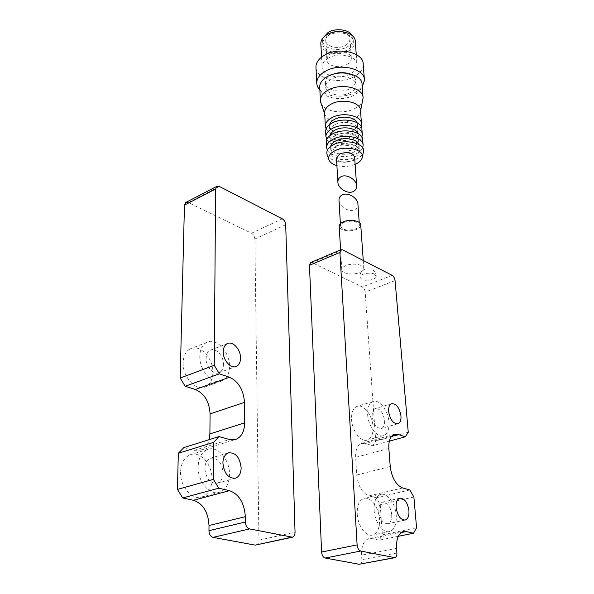 <?xml version="1.0" encoding="UTF-8"?>
<svg xmlns="http://www.w3.org/2000/svg" width="594" height="594" viewBox="0 0 594 594"><rect width="100%" height="100%" fill="white"/><g stroke="black" fill="none" stroke-linecap="round" stroke-linejoin="round"><path stroke-width="0.45" stroke-dasharray="2.97 2.23" d="M384.608 420.611C384.808 424.829 383.761 427.435 381.459 428.43C376.693 428.497 373.596 424.443 372.171 416.275C372.007 412.117 373.039 409.548 375.282 408.561C380.049 408.442 383.16 412.459 384.608 420.611M391.736 514.449C391.943 519.587 390.652 522.675 387.845 523.73C383.123 523.633 380.115 519.475 378.816 511.263C378.645 506.199 379.922 503.148 382.655 502.108C387.377 502.145 390.406 506.259 391.736 514.449M367.649 414.694C368.176 426.262 377.264 438.134 383.538 435.61C387.526 433.895 389.337 429.403 388.966 422.134C388.313 410.595 379.291 398.893 372.958 401.544C369.149 403.229 367.382 407.61 367.649 414.694M351.566 419.438C351.99 430.902 361.055 442.612 367.404 440.072C371.443 438.35 373.307 433.887 373.01 426.685C372.453 415.251 363.454 403.705 357.039 406.378C353.185 408.071 351.358 412.422 351.566 419.438M374.116 510.105C374.695 521.985 383.093 533.561 389.56 531.548C394.416 529.744 396.651 524.413 396.257 515.562C395.537 503.712 387.191 492.329 380.665 494.483C376.032 496.25 373.849 501.462 374.116 510.105M357.209 513.899C357.685 525.653 366.038 537.073 372.587 535.06C377.502 533.249 379.804 527.962 379.492 519.201C378.875 507.469 370.559 496.235 363.959 498.403C359.266 500.178 357.016 505.346 357.209 513.899M345.827 265.637C343.25 266.743 341.892 268.043 341.765 269.542C341.238 273.544 352.903 275.475 359.66 272.549C362.31 271.436 363.706 270.114 363.832 268.577C364.367 264.597 352.569 262.645 345.827 265.637M360.744 225.096C360.625 226.73 359.273 228.133 356.69 229.299C350.408 232.232 339.501 230.524 339.211 226.507M343.993 222.386C341.788 223.411 340.637 224.614 340.533 226.01C342.545 230.168 347.653 231.111 355.851 228.846C358.115 227.821 359.296 226.596 359.392 225.171C357.358 221.013 352.22 220.092 343.993 222.386M339.011 200.75C339.419 206.898 349.116 212.496 354.544 209.741C356.779 208.672 357.915 206.905 357.937 204.455M374.539 274.213C370.285 271.8 359.674 273.953 359.949 277.146L361.709 279.291C366.001 281.653 376.499 279.522 376.24 276.314L374.539 274.213M359.786 564.263C361.219 563.758 361.917 562.236 361.857 559.682L361.583 555.19C361.39 545.916 363.825 540.384 368.881 538.602L371.755 538.587L379.15 540.176L382.373 534.823L380.234 504.655L376.217 497.787L368.948 495.893C362.154 493.027 358.085 486.07 356.719 475.014L355.65 457.343C355.442 449.747 357.425 445.084 361.59 443.362L365.488 443.421L372.616 445.678L375.735 441.179L365.176 292.107C364.85 289.701 363.884 287.993 362.273 286.984L312.221 262.697L310.721 262.541M398.292 536.308L379.15 540.176M416.572 527.806L382.373 534.823M413.892 497.007L380.234 504.655M409.815 489.961L376.217 497.787M389.33 441.134L372.616 445.678M408.256 432.261L375.735 441.179M223.455 364.374C223.337 368.547 221.918 371.317 219.179 372.676C213.758 375.453 205.762 366.728 206.125 358.323C206.281 354.254 207.67 351.544 210.291 350.193C215.763 347.319 223.738 355.977 223.455 364.374M223.121 472.854C222.928 478.244 221.027 481.682 217.419 483.167C210.194 483.665 205.999 478.719 204.826 468.339C205.071 463.068 206.92 459.689 210.38 458.219C217.634 457.588 221.881 462.466 223.121 472.854M199.799 356.118C199.124 370.537 212.852 385.528 222.119 380.828C226.871 378.482 229.336 373.7 229.507 366.483C229.945 352.101 216.29 337.288 206.875 342.293C202.443 344.594 200.089 349.205 199.799 356.118M183.145 362.533C182.351 376.804 196.013 391.535 205.353 386.828C210.15 384.481 212.667 379.737 212.904 372.587C213.454 358.353 199.859 343.792 190.362 348.804C185.892 351.113 183.487 355.695 183.145 362.533M198.136 466.684C197.512 481.504 209.875 496.005 219.654 492.233C225.92 489.679 229.202 483.746 229.507 474.428C229.871 459.6 217.515 445.337 207.581 449.458C201.737 451.982 198.582 457.722 198.136 466.684M180.583 471.836C179.841 486.479 192.122 500.735 201.967 496.963C208.279 494.416 211.627 488.528 212.006 479.321C212.504 464.671 200.2 450.638 190.206 454.766C184.318 457.298 181.111 462.986 180.583 471.836M183.821 447.601L194.32 450.341L200.913 450.096C204.997 448.463 207.752 444.988 209.177 439.664M256.281 545.099C257.989 544.483 258.873 542.834 258.947 540.161L254.856 239.011C254.618 236.375 253.504 234.444 251.5 233.219L188.298 202.554L185.959 202.368M320.864 44.32C321.451 52.933 338.922 56.809 348.886 50.698C353.036 48.24 355.167 45.248 355.286 41.714M328.319 58.13C324.317 60.521 322.238 63.358 322.089 66.654C321.399 75.609 339.939 80.175 350.542 73.849C354.752 71.436 356.92 68.496 357.046 65.021C357.707 56.215 338.862 51.581 328.319 58.13M323.054 37.853L322.579 40.229C321.993 48.337 338.216 52.502 347.46 46.77C351.128 44.587 353.014 41.929 353.111 38.796L352.272 35.64M328.207 35.581C324.695 37.734 322.876 40.31 322.75 43.295C322.163 51.381 338.417 55.532 347.676 49.814C351.351 47.639 353.237 44.981 353.341 41.855C353.898 33.888 337.422 29.685 328.207 35.581M346.829 64.546C349.762 62.838 351.269 60.766 351.358 58.323C351.819 52.072 338.639 48.79 331.244 53.408C328.415 55.101 326.952 57.121 326.849 59.474C326.373 65.793 339.404 69.045 346.829 64.546M345.493 45.322C348.388 43.592 349.881 41.491 349.963 39.018C350.401 32.67 337.37 29.321 330.064 33.999C327.272 35.722 325.824 37.771 325.727 40.154C325.267 46.577 338.157 49.889 345.493 45.322M327.257 154.967C329.774 161.88 346.77 164.211 356.623 159.103C360.239 157.306 362.459 155.123 363.298 152.547M336.902 165.6C343.094 167.092 349.168 166.669 355.115 164.345M330.702 146.369L330.628 147.082C330.026 153.504 345.055 156.727 353.69 152.131C357.098 150.386 358.873 148.27 358.999 145.79L358.783 144.409M336.085 146.369C332.788 148.092 331.073 150.141 330.932 152.51C330.331 158.895 345.404 162.088 354.061 157.514C357.491 155.784 359.266 153.683 359.392 151.21C360.001 144.906 344.713 141.662 336.085 146.369M326.255 142.694C326.819 150.572 345.248 154.024 355.858 148.381C360.276 146.117 362.563 143.362 362.719 140.125M327.339 150.304C330.717 156.757 346.829 158.613 356.237 153.727C359.481 152.109 361.612 150.148 362.637 147.847M330.116 135.454L330.012 136.33C329.418 142.827 344.364 146.094 352.94 141.454C356.333 139.687 358.085 137.556 358.212 135.046L357.944 133.494M335.432 135.484C332.157 137.229 330.457 139.3 330.316 141.691C329.722 148.151 344.706 151.396 353.311 146.77C356.712 145.018 358.479 142.894 358.605 140.399C359.199 134.021 344 130.732 335.432 135.484M325.668 132.017C326.232 139.984 344.565 143.481 355.101 137.786C359.489 135.499 361.761 132.714 361.917 129.44M326.715 139.531C330.004 146.094 346.102 148.025 355.479 143.065C358.731 141.417 360.862 139.412 361.857 137.058M329.544 124.673L329.403 125.713C328.824 132.276 343.681 135.588 352.205 130.903C355.568 129.121 357.313 126.96 357.432 124.428L357.105 122.713M334.778 124.74C331.534 126.5 329.841 128.586 329.707 131.007C329.121 137.533 344.023 140.823 352.569 136.16C355.947 134.385 357.699 132.239 357.818 129.722C358.405 123.27 343.295 119.936 334.778 124.74M324.643 113.328L324.814 114.152C326.455 121.792 343.792 124.762 353.779 119.238C357.254 117.404 359.415 115.162 360.246 112.526L360.499 110.751M326.099 128.883C329.314 135.558 345.381 137.563 354.729 132.536C357.989 130.851 360.113 128.809 361.085 126.403M321.012 103.215C324.146 111.85 343.726 114.746 355.071 108.412C359.199 106.207 361.768 103.505 362.771 100.312M319.758 87.793C320.448 97.758 341.832 102.175 354.106 95.114C359.244 92.27 361.887 88.796 362.043 84.69M332.922 74.287L330.873 75.267C327.391 77.302 325.579 79.715 325.445 82.514C324.836 90.095 340.926 93.956 350.126 88.573C353.772 86.531 355.65 84.036 355.761 81.111C355.516 77.383 352.665 74.762 347.2 73.233M331.118 79.321C327.621 81.341 325.809 83.747 325.668 86.538C325.059 94.097 341.186 97.936 350.408 92.575C354.061 90.533 355.947 88.053 356.058 85.135C356.652 77.68 340.295 73.79 331.118 79.321M316.001 68.05C316.788 79.514 340.644 84.615 354.343 76.537C360.09 73.27 363.045 69.268 363.209 64.531M319.862 89.88C326.618 97.186 344.668 98.366 355.502 92.293L362.206 86.791M354.603 156.987C354.514 158.531 353.385 159.853 351.217 160.952C343.8 163.335 338.877 162.429 336.464 158.242M401.21 532.573L371.755 538.587M402.635 487.949L368.948 495.893M390.236 466.528L356.719 475.014M388.847 448.5L355.65 457.343M391.646 436.234L365.488 443.421M395.062 280.591L365.176 292.107M392.122 275.341L362.273 286.984M342.575 249.844L312.221 262.697M396.889 553.029L361.857 559.682M396.54 548.433L361.583 555.19M194.32 450.341L229.484 439.501M188.298 202.554L219.379 186.449M251.5 233.219L282.291 218.822M254.856 239.011L285.699 224.77M258.947 540.161L295.047 532.179M397.661 423.856L381.459 428.43M404.945 520.099L387.845 523.73M383.538 435.61L367.404 440.072M389.56 531.548L372.587 535.06M341.765 269.542L340.6 249.874M340.533 226.01L340.392 223.686M359.392 225.171L359.207 222.453M363.832 268.577L363.261 260.491M376.24 276.314C376.024 265.882 359.043 266.758 359.949 277.146M380.665 494.483L363.959 498.403M372.958 401.544L357.039 406.378M399.836 498.18L382.655 502.108M391.624 403.69L375.282 408.561M394.416 434.318L361.59 443.362M403.393 531.541L368.881 538.602M219.179 372.676L235.759 366.617M217.419 483.167L234.979 478.333M222.119 380.828L205.353 386.828M219.654 492.233L201.967 496.963M207.581 449.458L190.206 454.766M206.875 342.293L190.362 348.804M210.38 458.219L228.341 452.873M210.291 350.193L227.324 343.607M200.913 450.096L234.994 439.642M321.562 57.121L322.089 66.654M322.579 40.229L322.75 43.295M349.963 39.018L351.358 58.323M330.628 147.082L330.932 152.51M330.012 136.33L330.316 141.691M329.403 125.713L329.707 131.007M324.814 114.152L324.666 113.736M325.445 82.514L325.668 86.538M356.608 185.484L356.652 186.182M364.367 79.188L364.471 80.442M355.761 81.111L356.058 85.135M363.001 97.008L363.083 98.107M360.246 112.526L360.528 111.137M361.449 123.255L361.516 124.153M357.432 124.428L357.818 129.722M362.251 133.88L362.318 134.764M358.212 135.046L358.605 140.399M363.06 144.632L363.127 145.515M358.999 145.79L359.392 151.21M362.169 157.952L362.355 157.061M325.727 40.154L326.849 59.474M353.111 38.796L353.341 41.855M356.252 54.529L357.046 65.021"/><path stroke-width="0.89" d="M400.972 415.911C401.21 420.166 400.2 422.787 397.928 423.782C393.206 423.819 390.102 419.706 388.617 411.449C388.409 407.261 389.412 404.67 391.624 403.69C396.339 403.608 399.458 407.677 400.972 415.911M408.947 510.692C409.207 515.882 407.952 519 405.182 520.047C400.505 519.928 397.49 515.711 396.124 507.41C395.901 502.286 397.141 499.212 399.836 498.18C404.514 498.232 407.551 502.405 408.947 510.692M339.211 226.507L339.181 226.054C339.3 224.465 340.622 223.084 343.139 221.918C349.703 218.763 361.241 220.879 360.744 225.096L363.261 260.491M359.207 222.453L357.937 204.455C358.175 198.173 347.921 191.877 342.285 194.869C340.117 195.946 339.011 197.676 338.974 200.052L339.011 200.75M413.513 533.241L406.214 531.548L403.393 531.541C398.455 533.323 396.176 538.951 396.54 548.433L396.889 553.029C396.992 555.635 396.346 557.187 394.943 557.684L360.758 551.032C358.731 550.296 357.514 548.247 357.113 544.884L339.894 252.435L340.941 249.725L342.575 249.844L392.122 275.341C393.718 276.388 394.698 278.141 395.062 280.591L408.256 432.261L405.279 436.805L398.247 434.422L394.416 434.318C390.355 436.026 388.498 440.748 388.847 448.5L390.236 466.528C391.78 477.821 395.916 484.964 402.635 487.949L409.815 489.961L413.892 497.007L416.572 527.806L413.513 533.241L398.292 536.308M405.279 436.805L389.33 441.134M310.721 262.541L309.452 265.295L321.592 552.041C321.941 555.331 323.136 557.328 325.178 558.026L359.066 564.27L394.832 557.707M240.54 358.034C240.459 362.251 239.07 365.035 236.36 366.394C230.992 369.164 222.958 360.291 223.247 351.797C223.366 347.683 224.725 344.951 227.324 343.607C232.744 340.741 240.748 349.547 240.54 358.034M241.149 467.76C241.001 473.218 239.137 476.685 235.566 478.17C228.371 478.638 224.146 473.611 222.891 463.082C223.092 457.751 224.903 454.343 228.341 452.873C235.558 452.279 239.828 457.239 241.149 467.76M229.484 490.666L218.763 488.186L213.372 479.365L213.662 442.337L219.023 436.575L229.484 439.501L236.018 439.33C241.587 436.842 244.461 431.355 244.639 422.869L244.49 402.376C243.54 389.879 238.543 381.504 229.484 377.249L219.349 373.819L214.256 365.31L215.615 188.996L216.803 186.353L219.379 186.449L282.291 218.822C284.288 220.107 285.424 222.089 285.699 224.77L295.047 532.179C295.025 534.919 294.178 536.597 292.5 537.214L249.584 528.92C247.059 528.051 245.649 525.742 245.367 522.007L245.329 516.706C244.327 502.88 239.048 494.201 229.484 490.666L193.466 500.274L182.707 497.958L218.763 488.186M213.662 442.337L178.326 453.289L177.428 489.411L213.372 479.365M177.428 489.411L182.707 497.958M178.326 453.289L183.821 447.601L219.023 436.575M209.177 439.664L209.89 433.917L210.083 413.877C209.333 401.663 204.425 393.54 195.352 389.501L229.484 377.249M185.959 202.368L184.452 205.13L180.182 378.022L185.18 386.271L219.349 373.819M185.18 386.271L195.352 389.501M180.182 378.022L214.256 365.31M193.466 500.274C203.051 503.623 208.234 512.035 209.014 525.512L208.962 530.672C209.185 534.318 210.558 536.553 213.09 537.377L255.182 545.129L292.307 537.258M356.252 54.529L355.286 41.714C355.91 32.737 337.325 28 326.938 34.652C322.995 37.088 320.953 39.976 320.812 43.332L320.864 44.32M352.272 35.64C349.272 29.462 335.677 27.666 328.022 32.499L323.054 37.853M362.355 157.061L363.298 152.547C366.788 143.748 345.56 138.023 333.412 144.706C328.356 147.438 326.217 150.601 326.99 154.195L327.257 154.967M355.115 164.345L356.051 163.922C359.37 162.288 361.412 160.291 362.169 157.952C365.355 149.94 345.894 144.75 334.741 150.831C330.093 153.304 328.126 156.185 328.824 159.459C329.722 162.266 332.41 164.308 336.902 165.6M358.783 144.409C357.402 138.803 343.555 136.657 335.759 140.912C332.833 142.434 331.148 144.26 330.702 146.369M363.06 144.632L362.719 140.125C363.491 131.898 343.829 127.643 332.766 133.806C328.571 136.056 326.388 138.714 326.203 141.788L326.255 142.694M362.637 147.847L363.127 145.515C363.899 137.333 344.186 133.108 333.086 139.241C328.876 141.476 326.685 144.127 326.5 147.178L327.339 150.304M357.944 133.494C356.37 127.918 342.76 125.854 335.105 130.093C332.284 131.593 330.62 133.383 330.116 135.454M362.251 133.88L361.917 129.44C362.667 121.131 343.124 116.818 332.135 123.04C327.97 125.312 325.794 128 325.616 131.103L325.668 132.017M361.857 137.058L362.318 134.764C363.075 126.5 343.473 122.216 332.454 128.408C328.267 130.665 326.091 133.338 325.913 136.427L326.715 139.531M357.105 122.713C355.361 117.167 341.988 115.184 334.459 119.416C331.734 120.879 330.093 122.639 329.544 124.673M361.449 123.255L360.499 110.751C361.226 102.287 341.884 97.876 331.029 104.195C326.908 106.504 324.762 109.237 324.591 112.4L324.643 113.328M361.085 126.403L361.516 124.153C362.258 115.793 342.775 111.457 331.823 117.709C327.665 119.988 325.505 122.683 325.326 125.809L326.099 128.883M360.528 111.137L363.083 98.107C363.929 87.867 340.897 82.507 328.007 90.184C323.136 92.968 320.604 96.265 320.404 100.074L321.012 103.215M363.001 97.008L362.043 84.69C362.86 74.332 340.006 68.889 327.227 76.648C322.401 79.462 319.891 82.796 319.698 86.65L319.758 87.793M364.367 79.188L363.209 64.531C364.085 52.651 338.535 46.369 324.302 55.287C318.941 58.509 316.149 62.325 315.934 66.736L316.001 68.05M362.206 86.791L364.471 80.442C365.384 68.718 339.597 62.541 325.208 71.347C319.787 74.54 316.973 78.304 316.751 82.655C316.721 85.298 317.76 87.704 319.862 89.88M336.464 158.242L339.746 153.905C347.646 151.448 352.598 152.472 354.603 156.987L356.608 185.484M341.156 176.648C346.733 173.604 356.883 179.863 356.652 186.182C356.63 188.647 355.516 190.422 353.304 191.52C347.676 194.483 337.615 188.209 337.882 181.875C337.919 179.485 339.011 177.747 341.156 176.648M347.2 73.233C342.344 72.149 337.585 72.505 332.922 74.287M406.214 531.548L401.21 532.573M398.247 434.422L391.646 436.234M339.894 252.435L309.452 265.295M357.113 544.884L321.592 552.041M360.758 551.032L325.178 558.026M394.23 557.692L359.066 564.27M209.89 433.917L244.639 422.869M210.083 413.877L244.49 402.376M184.452 205.13L215.615 188.996M255.182 545.129L291.416 537.243M213.09 537.377L249.584 528.92M208.962 530.672L245.367 522.007M209.014 525.512L245.329 516.706M340.6 249.874L339.181 226.054M340.392 223.686L338.974 200.052M340.941 249.725L310.565 262.607M235.759 366.617L236.36 366.394M234.979 478.333L235.566 478.17M234.994 439.642L236.018 439.33M185.699 202.509L216.803 186.353M320.812 43.332L321.562 57.121M328.824 159.459L326.99 154.195M326.203 141.788L326.5 147.178M325.616 131.103L325.913 136.427M324.591 112.4L325.326 125.809M324.666 113.736L320.678 102.257M319.698 86.65L320.404 100.074M315.934 66.736L316.751 82.655M336.434 157.811L337.882 181.875"/></g></svg>
